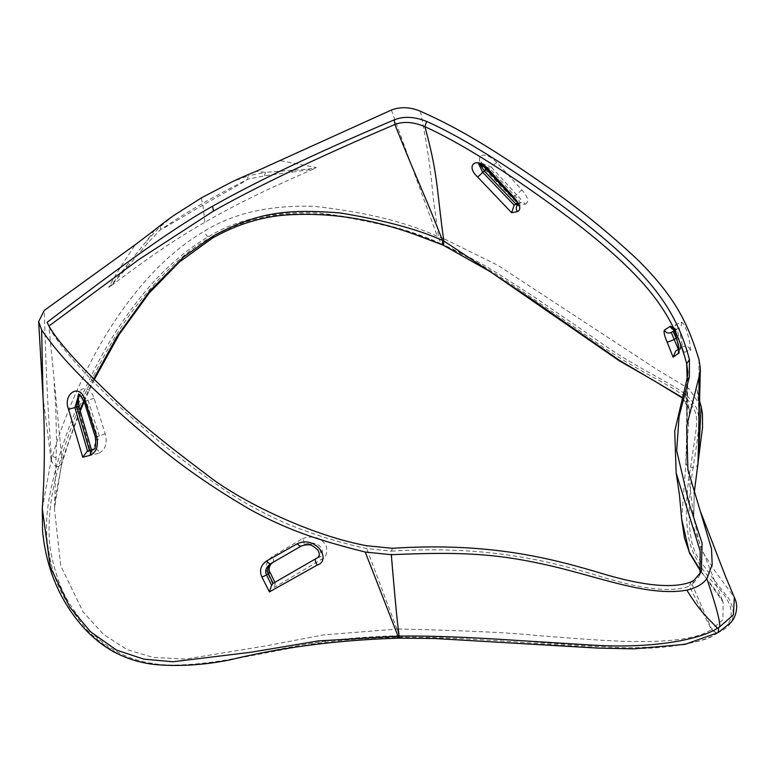 <?xml version="1.0" encoding="UTF-8"?>
<svg xmlns="http://www.w3.org/2000/svg" width="773" height="773" viewBox="0 0 773 773"><rect width="100%" height="100%" fill="white"/><g stroke="black" fill="none" stroke-linecap="round" stroke-linejoin="round"><path stroke-width="0.58" stroke-dasharray="3.87 2.9" d="M108.713 287.324C109.708 286.957 115.621 279.816 126.443 265.902L126.975 267.555L111.322 285.662L108.761 287.295C114.472 276.541 123.361 262.308 135.42 244.597M111.322 285.662C150.078 256.578 170.891 242.084 204.855 222.257C240.567 201.666 272.898 186.873 312.939 169.268L264.559 175.809L247.65 179.201C242.49 182.399 237.64 183.732 202.516 203.434C170.833 222.16 166.582 226.16 160.726 229.388L147.285 243.505L126.975 267.555M42.293 508.595L51.144 460.196L52.535 455.964C63.879 416.734 88.663 358.72 117.167 317.587C143.768 278.348 172.997 249.466 204.855 230.914C233.639 213.126 270.028 204.942 314.031 206.343C364.75 211.899 405.854 221.919 437.354 236.403L444.494 238.973A4.86 2.512 -65.9 0 0 444.04 245.109C465.298 254.597 484.091 264.608 500.421 275.159L535.138 297.576L597.606 340.487C636.082 367.967 665.93 379.939 685.603 394.327C700.609 409.7 702.319 411.487 693.062 467.462L690.637 467.298C687.728 466.737 686.173 465.104 685.97 462.409L689.448 409.903L681.699 397.119M51.569 458.853L49.201 425.681C48.071 407.062 46.351 381.012 44.254 310.446M126.443 265.902L146.638 240.934A12.155 5.527 -138.9 0 0 147.285 243.505M154.784 229.871L146.638 240.934L160.272 226.653A12.155 6.078 -134 0 0 160.726 229.388C165.422 227.397 166.185 226.682 202.893 205.106C240.48 183.81 243.022 182.583 247.65 179.201A12.155 7.604 -104.4 0 1 248.297 175.829L231.977 181.868M173.915 215.387L160.272 226.653M264.559 175.809A12.155 7.817 82.1 0 1 265.497 172.34L248.297 175.829M280.705 160.707L316.186 167.538C313.741 168.582 305.789 169.49 292.31 170.244L265.497 172.34L256.124 171.355M292.31 170.244A12.155 7.672 -96.4 0 0 291.788 172.485M316.186 167.538L312.939 169.268M391.341 110.056L437.354 236.403M717.788 632.729C705.923 642.247 660.519 652.818 589.731 647.156L521.389 642.363C492.643 640.276 438.03 636.797 399.042 637.203C362.295 638.169 332.719 640.575 310.321 644.44L231.253 659.524C197.492 665.727 170.427 667.109 150.078 663.649C127.98 661.147 107.167 650.093 87.61 630.488C51.52 588.011 51.124 563.015 47.327 542.849C45.172 519.272 47.172 501.542 56.506 466.38L58.729 458.408C69.937 419.604 94.422 362.247 122.453 321.79C148.609 283.227 177.23 254.926 208.295 236.867C237.002 219.088 273.623 211.097 318.167 212.923C368.914 218.962 409.951 229.281 441.267 243.882L438.011 236.886M420.386 111.244C431.576 165.876 431.865 190.197 434.426 206.691L438.542 236.818M442.137 244.693L441.267 243.882L444.04 245.109M51.385 459.751C51.994 463.278 53.695 465.481 56.506 466.38L58.506 466.583C70.391 427.305 82.924 390.964 114.626 337.656C144.59 288.097 184.187 251.254 210.014 237.862C250.52 216.459 275.488 211.628 328.67 214.643C377.871 222.122 415.719 232.132 442.204 244.655L441.045 243.495M93.649 379.099L83.813 400.607M79.899 409.961L62.053 460.621L54.458 508.827L60.738 565.923L83.126 611.945L103.64 634.498L126.985 649.581L153.073 657.408L185.723 659.06L265.516 645.938L323.501 634.904L397.95 628.99C397.138 618.361 396.443 621.453 391.399 551.159C490.671 544.781 554.444 562.734 596.872 575.373C640.836 589.287 671.65 592.91 689.313 586.224L711.518 629.599L716.378 633.145L717.846 632.691L716.561 633.039A24.311 19.654 73.9 0 0 716.378 633.145C708 641.619 680.192 646.479 632.981 647.716C608.303 647.871 562.696 644.131 536.481 642.189C511.504 639.426 465.617 637.29 398.81 635.783L397.428 629M58.506 466.583L61.888 463.587L62.053 460.621L48.97 326.795C55.907 341.531 86.441 379.031 138.85 423.865C163.509 446.079 193.308 468.902 228.219 492.343C244.307 502.962 263.39 513.233 285.459 523.147C312.505 534.327 339.589 542.781 366.692 548.521L391.399 551.159L392.51 548.308M58.651 466.554C51.202 492.459 48.1 516.596 49.327 538.965C49.598 548.54 52.245 561.188 57.27 576.9C62.681 595.026 74.652 614.091 93.185 634.092C110.143 650.393 129.854 660.142 152.31 663.34C172.021 667.669 213.763 663.244 244.645 656.412C271.458 650.576 294.928 646.006 315.055 642.692C340.188 638.575 378.161 636.044 398.81 635.783L399.042 637.213L400.163 638.131M396.916 629.019L366.692 548.521L366.933 545.757M397.95 628.99C465.356 630.546 511.716 632.729 537.022 635.551C563.507 637.532 609.25 641.406 633.705 641.493C683.467 642.189 701.691 635.686 711.518 629.599A24.311 2.802 154.7 0 0 711.788 629.444L716.561 633.039C731.828 625.879 740.805 609.665 714.532 583.963C704.986 573.614 697.835 562.937 693.072 551.922C686.124 538.25 683.805 504.769 690.637 467.298C697.835 416 700.889 416.386 685.941 397.535C663.669 380.036 638.817 373.349 584.04 333.82C538.346 301.934 520.567 290.01 502.266 278.28C483.357 265.564 463.626 254.491 443.084 245.06L443.093 245.109M691.052 581.934L689.313 586.224L692.144 584.591L711.788 629.444L722.89 619.704L723.151 602.206L700.86 570.957M681.66 519.05L685.97 462.409M698.077 463.336L698.087 463.288C697.7 465.926 696.029 467.327 693.062 467.462C686.279 513.939 688.318 544.559 699.169 559.343C711.662 576.909 721.412 589.77 728.417 597.935C737.365 614.313 733.857 625.888 717.904 632.662M694.183 492.932L693.796 518.248L700.811 549.043L714.358 570.174L734.35 597.471M698.947 359.377L699.063 437.373C700.154 414.666 697.285 388.742 696.966 389.254L699.923 402.008M444.494 238.973L497.918 265.342L656.731 369.368L689.033 388.761L701.179 406.743M525.34 204.14C529.273 201.859 528.201 197.202 522.113 190.158L496.807 162.601C490.836 156.378 485.483 154.069 480.738 155.663C478.139 159.431 479.473 164.002 484.739 169.384L519.282 205.212L525.34 204.14A4.86 4.203 80 0 0 521.524 202.555M681.245 322.08C687.487 323.906 692.473 355.899 690.028 349.85L684.086 352.478L677.766 336.951C674.993 330.515 674.104 326.583 675.09 325.153L681.245 322.08A4.86 4.793 60 0 1 679.158 327.868C679.989 330.641 682.897 351.483 682.897 346.758L678.684 349.183M685.912 462.737C685.873 451.799 687.023 454.505 686.617 380.712M686.009 462.109L686.936 436.078L687.158 378.78M48.854 326.138L48.97 326.795M47.134 322.293L48.738 326.225M99.311 453.046C105.64 449.277 107.602 442.832 105.186 433.711L94.035 398.085C91.156 390.152 86.963 387.225 81.465 389.312C77.136 394.172 76.034 400.221 78.131 407.458L91.784 455.113L99.311 453.046A4.86 3.575 74.7 0 0 94.499 448.92L94.499 448.92A4.86 3.575 74.7 0 0 93.804 449.219L94.915 448.746L99.273 435.701L88.016 400.085L80.498 393.901L79.3 394.877M302.504 538.636C313.664 535.042 321.636 537.612 326.419 546.337C327.404 553.719 325.752 558.087 321.462 559.43L274.425 587.393L267.332 572.774C264.666 566.406 266.308 561.014 272.251 556.599L302.504 538.636A4.86 2.387 60 0 1 303.364 544.82C322.921 537.119 326.641 557.42 317.983 557.439L315.925 558.628C327.578 554.212 316.031 538.762 301.431 545.941L303.364 544.82M105.186 433.711A4.86 0.725 -17.8 0 1 99.273 435.701L97.466 436.745A4.86 0.725 -17.8 0 1 95.272 436.822M94.035 398.085A4.86 0.744 -17.4 0 1 88.016 400.085L86.218 401.129L78.691 394.945L80.498 393.901L79.561 394.955M78.131 407.458A4.86 0.831 164.2 0 0 78.972 406.685M89.6 450.244L92.016 451.606L91.784 455.113M517.572 203.454L520.973 202.758L518.548 204.004C520.712 202.913 519.466 200.178 514.808 195.791L489.599 168.243L478.738 163.992M93.939 449.074L94.915 448.746L93.108 449.789L97.466 436.745L86.218 401.129A4.86 0.744 -17.4 0 1 84.006 401.177M516.644 201.656L518.625 203.753L517.282 203.318L521.485 202.565A4.86 4.203 80 0 0 520.355 202.961C522.442 201.714 521.195 198.98 516.615 194.748L514.808 195.791A4.86 0.725 -42.2 0 0 513.63 197.656M496.807 162.601A4.86 0.744 -42.6 0 0 491.396 167.2L480.68 162.861L479.83 164.156M51.144 460.196L43.037 397.303M673.911 330.892L677.216 328.979C677.805 329.897 680.356 350.527 680.839 347.947A4.86 4.831 -120 0 0 678.742 350.42M672.983 329.24A4.86 4.793 60 0 0 677.216 328.979L679.158 327.868L677.216 328.979M676.984 350.169L675.776 350.874M690.028 349.85A4.86 4.831 -120 0 0 682.897 346.758L677.863 349.667L680.675 349.164L684.086 352.478L677.853 337.018A4.86 0.618 -23 0 0 677.766 336.951M676.568 338.062A4.86 0.618 -23 0 0 677.863 337.028L675.138 328.486L673.157 331.327A4.86 4.783 60 0 0 675.09 325.153M274.908 582.311L280.783 578.919M286.116 575.837L317.983 557.439A4.86 2.106 -120 0 1 321.462 559.43M274.715 582.427C275.333 582.214 275.236 583.866 274.425 587.393M272.879 562.425A4.86 2.396 60 0 0 272.251 556.599M484.739 169.384A4.86 0.831 135.8 0 1 485.512 169.219M518.625 203.753L519.282 205.212M522.113 190.158A4.86 0.725 -42.2 0 0 516.615 194.748L491.396 167.2L489.599 168.243A4.86 0.744 -42.6 0 0 488.449 170.128M520.355 202.961L518.548 204.004A4.86 4.203 80 0 0 517.929 204.43M694.135 580.156L692.144 584.591L698.956 576.436L700.019 573.924M204.855 222.257L202.893 205.106A6.078 3.507 60 0 0 202.516 203.434A12.155 7.015 -120 0 1 201.714 197.695M208.295 236.867A4.86 2.812 60 0 1 204.855 230.914M210.014 237.862A4.86 2.812 -120 0 0 212.44 238.103M517.833 204.13L518.548 204.004M52.535 455.964A4.86 1.507 -163.1 0 0 58.729 458.408M677.312 340.922L680.675 349.164M673.157 331.327L679.158 327.868L673.157 331.327M269.97 572.271A4.86 0.773 -25.5 0 0 267.332 572.774M94.209 379.659L84.16 401.67M80.218 411.101L69.048 441.016L61.898 463.587M61.946 463.414L55.666 495.783L54.458 508.827L56.574 440.794L55.646 404.492L54.129 383.862M690.985 521.079L723.151 602.206L720.803 597.684L713.672 587.683L700.744 571.46M687.931 469.8L693.796 518.239L694.202 492.981M687.912 372.315L686.936 436.078C687.912 416.338 685.342 391.157 685.023 391.544L689.448 409.903L686.066 402.549L681.583 397.535M91.465 449.751L92.016 451.606M482.478 165.287L481.357 162.021L478.883 163.895M677.216 328.989C673.66 329.472 672.124 329.385 672.607 328.728M678.733 350.797L680.839 347.947M521.485 202.565L520.973 202.758M698.956 576.436L701.391 571.508M676.327 473.83L676.172 473.028"/><path stroke-width="1.16" d="M44.254 310.446L135.42 244.597L154.784 229.871A478.081 319.761 9.5 0 1 173.915 215.387L201.714 197.695L231.977 181.868A478.081 319.761 9.5 0 1 256.124 171.355L391.341 110.056C400.54 106.587 410.221 106.983 420.386 111.244C449.847 124.424 480.796 140.425 545.274 185.404C576.049 206.236 606.776 230.953 637.454 259.564C676.993 298.745 688.105 325.056 698.947 359.377L700.357 368.615L698.976 377.069L686.695 426.107L687.931 469.8L711.518 548.82L712.194 564.609L706.831 578.619C702.841 584.146 696.183 587.982 686.888 590.137C646.431 597.403 594.524 574.803 540.308 563.546C491.299 552.985 454.785 551.951 391.293 554.705L365.243 552.038C323.317 541.419 290.551 531.727 249.969 509.446C209.28 485.599 175.423 461.713 148.406 437.779C79.89 379.775 56.719 351.86 41.645 329.907L38.65 321.616L44.254 310.446M212.614 206.207C165.818 232.2 99.398 282.705 47.134 322.293C53.356 336.477 75.252 361.551 112.848 397.515C132.202 416.57 163.345 442.175 206.285 474.322C239.92 501.223 311.577 535.737 366.933 545.757L392.51 548.308C491.657 541.776 554.463 559.652 597.133 572.039C641.242 585.721 672.558 589.016 691.052 581.934L694.135 580.156L701.391 571.508L702.077 543.071L689.197 503.832L676.684 450.707L679.09 416.357L689.371 376.915L689.439 359.551C676.423 309.915 650.364 274.144 580.958 219.87C530.462 181.23 471.598 141.478 426.58 121.409C414.376 116.588 403.603 116.076 394.259 119.873C316.978 152.629 256.433 181.404 212.614 206.207L213.445 211.087L138.763 259.593L49.955 325.288M700.019 573.924L700.174 551.091L676.172 473.028L674.723 431.218L686.617 380.712L687.912 372.315L686.685 363.774C673.679 314.65 648.035 279.382 578.784 225.194C528.413 186.612 469.511 146.967 424.908 126.704C413.555 121.912 403.545 121.168 394.887 124.482C417.362 181.095 423.189 190.718 442.446 240.374C417.903 229.33 383.92 220.199 340.516 213C283.42 208.372 255.873 213.367 213.445 235.881L183.723 256.839L149.662 291.083L117.052 336.39L93.649 379.099M83.813 400.607L79.899 409.961M700.86 570.957L689.168 551.796L681.66 519.05L679.457 494.913L676.172 473.028M706.831 578.619C716.02 605.674 720.31 621.753 719.692 626.845L717.334 628.217C704.106 637.599 658.876 649.33 591.731 645.078L515.755 640.344C487.367 638.421 436.349 635.445 399.061 636.14L318.341 640.923L250.723 652.286L172.93 661.756L143.826 659.147L116.539 650.103L90.673 631.899L69.773 607.056L50.332 567.063L42.293 508.595L42.573 531.09C46.187 568.058 59.328 599.626 81.977 625.792C90.972 636.111 101.176 644.566 112.578 651.137C126.328 658.673 140.947 663.186 156.455 664.674C180.138 666.558 204.642 664.954 229.948 659.871C282.464 647.136 339.038 639.899 399.689 638.15L400.163 638.131M399.042 637.213C403.661 638.817 394.095 638.392 398.462 636.256M398.027 636.179L365.243 552.038M399.061 636.14C398.279 626.304 398.124 635.193 391.293 554.705M686.888 590.137C701.855 615.144 714.339 623.898 717.334 628.217M698.976 377.069C699.227 445.035 698.058 453.094 698.019 463.539L694.183 492.932M700.985 512.866L725.374 576.049L734.35 597.481L733.393 614.815L719.692 626.845M700.357 368.615L698.019 463.539M694.202 492.981L702.57 427.102L702.425 413.449L701.179 406.743L698.116 462.93M681.699 397.119L619.183 360.17L531.495 299.093L443.518 240.77C443.847 244.432 443.702 245.862 443.084 245.06M687.158 378.78L686.685 363.774L689.439 359.551M443.663 239.756L443.518 240.77A24.311 6.145 -162.7 0 0 442.832 240.664L442.446 240.374A24.311 11.904 161.2 0 1 443.663 239.756C436.387 187.414 438.146 175.152 424.908 126.704L426.58 121.409M664.442 330.168L670.249 326.322C674.829 325.278 680.984 355.145 678.559 353.251L673.148 357.194L667.07 341.985C664.374 335.559 663.505 331.617 664.442 330.168A4.86 4.793 60 0 0 671.244 332.429L673.911 330.892L671.244 332.429L678.375 349.406L676.984 350.169M489.048 170.031C477.376 155.615 464.467 164.949 477.511 176.882L511.629 212.72L517.504 211.599C521.389 209.56 520.268 204.893 514.171 197.579L489.048 170.031A4.86 0.744 -42.6 0 1 488.449 170.128L513.639 197.656A4.86 0.725 -42.2 0 0 514.171 197.579M442.832 240.664L442.204 244.655M394.259 119.873L394.887 124.482C317.626 157.479 257.148 186.351 213.445 211.087M79.3 394.877L76.72 406.608L89.407 450.301L94.499 448.92M79.561 394.955L78.334 398.945L78.972 406.685A4.86 0.831 164.2 0 0 76.72 406.608L74.923 407.651L87.581 451.287L86.963 451.625L92.006 450.263A4.86 3.575 74.7 0 0 90.441 455.229C96.78 451.857 98.78 445.422 96.422 435.924L85.059 400.327C80.092 381.891 62.12 394.056 68.652 409.613L82.73 457.249L90.441 455.229M87.581 451.287L89.407 450.301M517.572 203.454L514.683 204.7L518.548 204.004M86.963 451.625L82.73 457.249M88.808 450.572L93.108 449.789C95.514 449.258 96.239 444.929 95.272 436.822A4.86 0.725 -17.8 0 1 96.422 435.924M95.272 436.822L84.006 401.177C80.817 395.573 79.049 393.496 78.691 394.945L74.923 407.651A4.86 0.831 164.2 0 0 68.652 409.613M479.83 164.156L484.458 171.21L515.91 203.985M478.738 163.992L482.652 172.244L514.151 205.077L514.683 204.7M42.293 508.595C44.776 471.974 45.027 434.88 43.037 397.303L41.645 329.907M297.421 543.69C316.186 535.09 332.004 560.348 317.297 565.044L269.419 591.886L261.892 577.054C259.071 570.571 260.675 565.198 266.704 560.937L297.421 543.69A4.86 2.387 60 0 0 301.431 545.941C311.055 543.303 312.089 545.265 317.635 549.854C320.293 553.999 319.722 556.927 315.925 558.628L273.14 583.364L268.395 573.711C266.588 569.537 268.086 565.778 272.869 562.435L301.431 545.941L272.869 562.435A4.86 2.396 60 0 0 272.879 562.425M266.704 560.937A4.86 2.396 60 0 0 270.956 563.536C266.192 566.86 264.695 570.619 266.472 574.822A4.86 0.763 -25.4 0 1 261.892 577.054M317.297 565.044A4.86 2.106 -120 0 1 315.925 558.628M269.419 591.886L271.603 585.335L273.14 583.364M676.568 338.062A4.86 0.618 -23 0 1 676.201 338.274L673.157 331.327L673.911 330.892M670.249 326.322A4.86 4.793 60 0 0 672.983 329.24M678.559 353.251A4.86 4.831 -120 0 1 678.742 350.42M678.684 349.183L675.776 350.874L673.148 357.194M678.636 349.222L677.863 349.667M274.715 582.427L273.594 583.064M280.783 578.919L286.116 575.837M84.006 401.177A4.86 0.744 -17.4 0 1 85.059 400.327M485.521 169.229A4.86 0.831 135.8 0 1 484.458 171.21L482.652 172.244A4.86 0.831 135.8 0 1 477.511 176.882M516.451 203.666L517.495 203.28M514.151 205.077L511.629 212.72M517.929 204.43A4.86 4.203 80 0 0 517.504 211.599M94.209 379.659L119.38 334.178L149.17 293.083L179.259 262.124L212.44 238.103A4.86 2.812 -120 0 0 213.445 235.881M718.6 627.686L718.243 632.517M686.617 380.712L689.371 376.915M271.603 585.335L266.472 574.822L268.395 573.711A4.86 0.773 -25.5 0 0 269.97 572.271L269.97 572.271C267.023 568.252 272.434 561.488 272.869 562.435M677.312 340.922L676.201 338.274L674.269 339.386A4.86 0.609 -22.8 0 1 667.07 341.985M84.16 401.67L80.218 411.101M700.744 571.46L689.719 553.4L684.472 538.018L681.66 519.05M734.35 597.471C737.645 603.877 737.413 610.96 733.664 618.748L731.277 622.159L718.204 632.546L685.052 644.353L633.841 648.856L597.751 648.093L434.726 638.508L399.728 638.131M701.179 406.743L699.923 402.008M681.583 397.535L653.803 380.558L619.154 360.711L490.401 271.767L443.093 245.109L419.942 236.374C373.117 218.517 326.969 211.522 281.507 215.377C257.796 217.938 234.779 225.513 212.44 238.103M78.972 406.685L91.465 449.751M43.037 397.303L38.65 321.616M673.157 329.114L676.278 337.076C678.124 344.043 678.936 348.623 678.733 350.797L678.849 350.304M275.014 582.513L269.97 572.271M482.478 165.287L516.644 201.656M513.639 197.656C517.05 201.096 519.002 207.193 518.094 205.28L519.166 203.801M478.883 163.895L478.642 164.002C477.936 162.398 481.202 164.446 488.449 170.128"/></g></svg>
